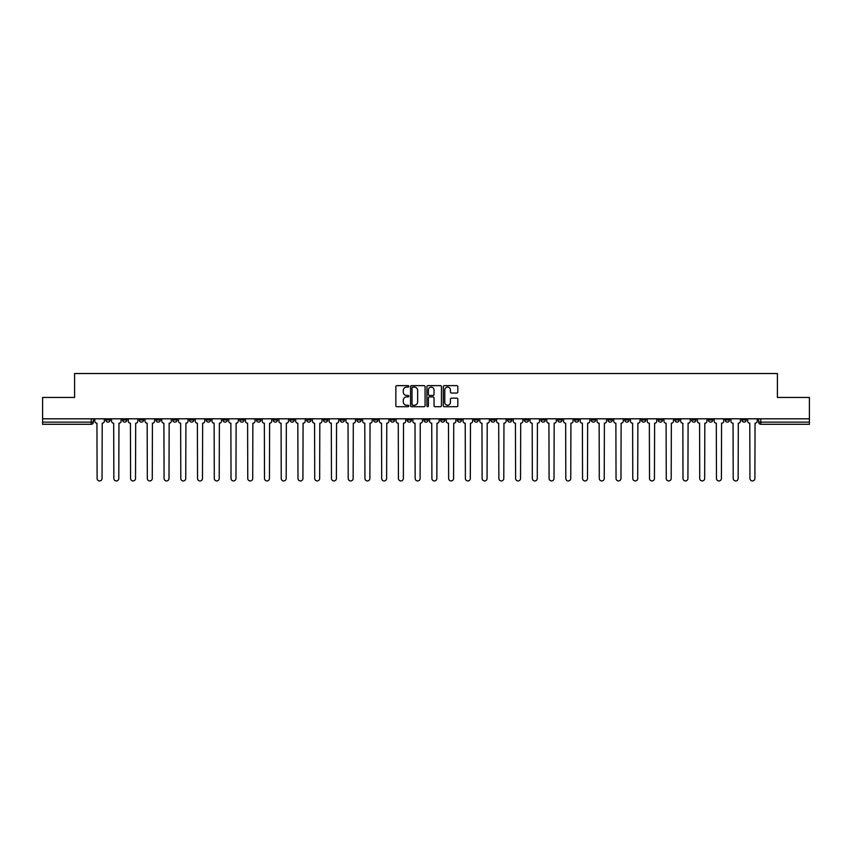 <?xml version="1.0" encoding="UTF-8"?>
<svg xmlns="http://www.w3.org/2000/svg" width="852" height="852" viewBox="0 0 852 852"><rect width="100%" height="100%" fill="white"/><g stroke="black" fill="none" stroke-linecap="round" stroke-linejoin="round"><path stroke-width="1.28" d="M408.832 386.371A0.735 0.735 0 0 0 408.097 385.637L396.904 385.637A1.054 1.054 0 0 0 395.85 386.691L395.85 405.648A1.054 1.054 0 0 0 396.904 406.702L408.097 406.702A0.735 0.735 0 0 0 408.832 405.967A0.735 0.735 0 0 0 408.097 405.232L406.649 405.232A3.365 3.365 0 0 1 403.273 401.856L403.273 400.28A3.365 3.365 0 0 1 406.649 396.904L408.097 396.904A0.735 0.735 0 0 0 408.832 396.169A0.735 0.735 0 0 0 408.097 395.435L406.649 395.435A3.365 3.365 0 0 1 403.273 392.058L403.273 390.482A3.365 3.365 0 0 1 406.649 387.106L408.097 387.106A0.735 0.735 0 0 0 408.832 386.371M658.213 418.811L658.213 419.993L662.505 419.993A2.151 2.151 0 0 1 660.353 422.134A2.151 2.151 0 0 1 658.213 419.993L658.213 418.811M557.772 418.811L557.772 419.993L562.064 419.993A2.151 2.151 0 0 1 559.913 422.134A2.151 2.151 0 0 1 557.772 419.993L557.772 418.811M541.031 418.811L541.031 419.993L545.323 419.993A2.151 2.151 0 0 1 543.182 422.134A2.151 2.151 0 0 1 541.031 419.993L541.031 418.811M440.59 418.811L440.59 419.993L444.882 419.993A2.151 2.151 0 0 1 442.742 422.134A2.151 2.151 0 0 1 440.59 419.993L440.59 418.811M423.849 418.811L423.849 419.993L428.151 419.993A2.151 2.151 0 0 1 426 422.134A2.151 2.151 0 0 1 423.849 419.993L423.849 418.811M407.118 418.811L407.118 419.993L411.409 419.993A2.151 2.151 0 0 1 409.258 422.134A2.151 2.151 0 0 1 407.118 419.993L407.118 418.811M373.634 418.811L373.634 419.993L377.926 419.993A2.151 2.151 0 0 1 375.785 422.134A2.151 2.151 0 0 1 373.634 419.993L373.634 418.811M340.161 419.993L340.161 418.811L340.161 419.993A2.151 2.151 0 0 0 342.302 422.134A2.151 2.151 0 0 1 340.161 419.993L344.453 419.993A2.151 2.151 0 0 1 342.302 422.134A2.151 2.151 0 0 0 344.453 419.993L344.453 418.811L344.453 419.993M323.419 419.993L323.419 418.811L323.419 419.993A2.151 2.151 0 0 0 325.56 422.134A2.151 2.151 0 0 1 323.419 419.993L327.711 419.993A2.151 2.151 0 0 1 325.56 422.134M306.677 419.993L306.677 418.811L306.677 419.993A2.151 2.151 0 0 0 308.818 422.134A2.151 2.151 0 0 1 306.677 419.993L310.969 419.993A2.151 2.151 0 0 1 308.818 422.134A2.151 2.151 0 0 0 310.969 419.993L310.969 418.811L310.969 419.993M289.936 418.811L289.936 419.993L294.228 419.993A2.151 2.151 0 0 1 292.087 422.134A2.151 2.151 0 0 1 289.936 419.993L289.936 418.811M273.194 418.811L273.194 419.993L277.486 419.993A2.151 2.151 0 0 1 275.345 422.134A2.151 2.151 0 0 1 273.194 419.993L273.194 418.811M256.463 418.811L256.463 419.993L260.755 419.993A2.151 2.151 0 0 1 258.603 422.134A2.151 2.151 0 0 1 256.463 419.993L256.463 418.811M239.721 419.993L239.721 418.811L239.721 419.993A2.151 2.151 0 0 0 241.861 422.134A2.151 2.151 0 0 1 239.721 419.993L244.013 419.993A2.151 2.151 0 0 1 241.861 422.134M206.237 419.993L206.237 418.811L206.237 419.993A2.151 2.151 0 0 0 208.389 422.134A2.151 2.151 0 0 1 206.237 419.993L210.529 419.993A2.151 2.151 0 0 1 208.389 422.134A2.151 2.151 0 0 0 210.529 419.993L210.529 418.811L210.529 419.993M189.495 419.993L189.495 418.811L189.495 419.993A2.151 2.151 0 0 0 191.647 422.134A2.151 2.151 0 0 1 189.495 419.993L193.787 419.993A2.151 2.151 0 0 1 191.647 422.134A2.151 2.151 0 0 0 193.787 419.993L193.787 418.811L193.787 419.993M172.764 419.993L172.764 418.811L172.764 419.993A2.151 2.151 0 0 0 174.905 422.134A2.151 2.151 0 0 1 172.764 419.993L177.056 419.993A2.151 2.151 0 0 1 174.905 422.134A2.151 2.151 0 0 0 177.056 419.993L177.056 418.811L177.056 419.993M156.022 419.993L156.022 418.811L156.022 419.993A2.151 2.151 0 0 0 158.163 422.134A2.151 2.151 0 0 1 156.022 419.993L160.314 419.993A2.151 2.151 0 0 1 158.163 422.134M139.281 419.993L139.281 418.811L139.281 419.993A2.151 2.151 0 0 0 141.432 422.134A2.151 2.151 0 0 1 139.281 419.993L143.573 419.993A2.151 2.151 0 0 1 141.432 422.134A2.151 2.151 0 0 0 143.573 419.993L143.573 418.811L143.573 419.993M122.539 419.993L122.539 418.811L122.539 419.993A2.151 2.151 0 0 0 124.69 422.134A2.151 2.151 0 0 1 122.539 419.993L126.831 419.993A2.151 2.151 0 0 1 124.69 422.134A2.151 2.151 0 0 0 126.831 419.993L126.831 418.811L126.831 419.993M456.778 393.06A1.054 1.054 0 0 0 457.833 392.005L457.833 386.691A1.054 1.054 0 0 0 456.778 385.637L444.35 385.637A1.054 1.054 0 0 0 443.296 386.691L443.296 405.648A1.054 1.054 0 0 0 444.35 406.702L456.778 406.702A1.054 1.054 0 0 0 457.833 405.648L457.833 399.226A1.054 1.054 0 0 0 456.778 398.172L451.464 398.172A1.054 1.054 0 0 0 450.41 399.226L450.41 402.41A2.822 2.822 0 0 1 447.588 405.232A2.822 2.822 0 0 1 444.776 402.41L444.776 389.928A2.822 2.822 0 0 1 447.588 387.106A2.822 2.822 0 0 1 450.41 389.928L450.41 392.005A1.054 1.054 0 0 0 451.464 393.06L456.778 393.06M42.6 418.811L42.6 397.458L74.582 397.458L74.582 373.527L777.418 373.527L777.418 397.458L809.4 397.458L809.4 418.811L42.6 418.811L42.6 422.134L93.358 422.134L93.358 418.811L93.358 422.134A2.151 2.151 0 0 1 91.207 424.285L42.6 424.285L42.6 422.134M425.073 386.691A1.054 1.054 0 0 0 424.03 385.637L411.601 385.637A1.054 1.054 0 0 0 410.547 386.691L410.547 405.648A1.054 1.054 0 0 0 411.601 406.702L424.03 406.702A1.054 1.054 0 0 0 425.073 405.648L425.073 386.691M427.97 385.637L440.399 385.637A1.054 1.054 0 0 1 441.453 386.691L441.453 405.648A1.054 1.054 0 0 1 440.399 406.702L435.084 406.702A1.054 1.054 0 0 1 434.03 405.648L434.03 397.959A1.054 1.054 0 0 0 432.976 396.904L429.451 396.904A1.054 1.054 0 0 0 428.396 397.959L428.396 405.967A0.735 0.735 0 0 1 427.661 406.702A0.735 0.735 0 0 1 426.927 405.967L426.927 386.691A1.054 1.054 0 0 1 427.97 385.637M758.642 418.811L758.642 422.134L809.4 422.134L809.4 424.285L760.793 424.285A2.151 2.151 0 0 1 758.642 422.134A2.151 2.151 0 0 0 760.793 424.285L760.793 418.811M809.4 418.811L809.4 422.134M746.192 419.993L746.192 418.811L746.192 419.993A2.151 2.151 0 0 1 744.052 422.134A2.151 2.151 0 0 1 741.9 419.993L746.192 419.993A2.151 2.151 0 0 1 744.052 422.134M741.9 418.811L741.9 419.993M729.461 418.811L729.461 419.993A2.151 2.151 0 0 1 727.31 422.134A2.151 2.151 0 0 1 725.169 419.993A2.151 2.151 0 0 0 727.31 422.134M725.169 418.811L725.169 419.993L729.461 419.993M712.719 418.811L712.719 419.993A2.151 2.151 0 0 1 710.568 422.134A2.151 2.151 0 0 1 708.427 419.993L712.719 419.993A2.151 2.151 0 0 1 710.568 422.134M708.427 418.811L708.427 419.993M695.977 418.811L695.977 419.993A2.151 2.151 0 0 1 693.837 422.134A2.151 2.151 0 0 1 691.686 419.993A2.151 2.151 0 0 0 693.837 422.134M691.686 418.811L691.686 419.993L695.977 419.993M679.236 418.811L679.236 419.993A2.151 2.151 0 0 1 677.095 422.134A2.151 2.151 0 0 1 674.944 419.993L679.236 419.993M674.944 418.811L674.944 419.993M662.505 418.811L662.505 419.993A2.151 2.151 0 0 1 660.353 422.134M645.763 418.811L645.763 419.993A2.151 2.151 0 0 1 643.611 422.134A2.151 2.151 0 0 1 641.471 419.993L645.763 419.993M641.471 418.811L641.471 419.993M629.021 418.811L629.021 419.993A2.151 2.151 0 0 1 626.87 422.134A2.151 2.151 0 0 1 624.729 419.993L629.021 419.993M624.729 418.811L624.729 419.993M612.279 418.811L612.279 419.993A2.151 2.151 0 0 1 610.138 422.134A2.151 2.151 0 0 1 607.987 419.993A2.151 2.151 0 0 0 610.138 422.134M607.987 418.811L607.987 419.993L612.279 419.993M595.537 418.811L595.537 419.993A2.151 2.151 0 0 1 593.397 422.134A2.151 2.151 0 0 1 591.245 419.993L595.537 419.993M591.245 418.811L591.245 419.993M578.806 418.811L578.806 419.993A2.151 2.151 0 0 1 576.655 422.134A2.151 2.151 0 0 1 574.514 419.993L578.806 419.993M574.514 418.811L574.514 419.993M562.064 418.811L562.064 419.993M545.323 418.811L545.323 419.993L545.323 418.811M528.581 418.811L528.581 419.993A2.151 2.151 0 0 1 526.44 422.134A2.151 2.151 0 0 1 524.289 419.993L528.581 419.993M524.289 418.811L524.289 419.993M511.839 418.811L511.839 419.993A2.151 2.151 0 0 1 509.698 422.134A2.151 2.151 0 0 1 507.547 419.993L511.839 419.993M507.547 418.811L507.547 419.993M495.108 418.811L495.108 419.993A2.151 2.151 0 0 1 492.957 422.134A2.151 2.151 0 0 1 490.816 419.993L495.108 419.993M490.816 418.811L490.816 419.993M478.366 418.811L478.366 419.993A2.151 2.151 0 0 1 476.215 422.134A2.151 2.151 0 0 1 474.074 419.993L478.366 419.993M474.074 418.811L474.074 419.993M461.624 418.811L461.624 419.993A2.151 2.151 0 0 1 459.484 422.134A2.151 2.151 0 0 1 457.332 419.993L461.624 419.993M457.332 418.811L457.332 419.993M444.882 418.811L444.882 419.993A2.151 2.151 0 0 1 442.742 422.134M428.151 418.811L428.151 419.993M411.409 419.993L411.409 418.811L411.409 419.993A2.151 2.151 0 0 1 409.258 422.134M394.668 418.811L394.668 419.993A2.151 2.151 0 0 1 392.516 422.134A2.151 2.151 0 0 1 390.376 419.993A2.151 2.151 0 0 0 392.516 422.134A2.151 2.151 0 0 0 394.668 419.993L390.376 419.993L390.376 418.811M377.926 419.993L377.926 418.811L377.926 419.993A2.151 2.151 0 0 1 375.785 422.134M361.184 418.811L361.184 419.993A2.151 2.151 0 0 1 359.043 422.134A2.151 2.151 0 0 1 356.892 419.993A2.151 2.151 0 0 0 359.043 422.134M356.892 418.811L356.892 419.993L361.184 419.993M327.711 418.811L327.711 419.993L327.711 418.811M294.228 419.993L294.228 418.811L294.228 419.993A2.151 2.151 0 0 1 292.087 422.134M277.486 419.993L277.486 418.811L277.486 419.993A2.151 2.151 0 0 1 275.345 422.134M260.755 419.993L260.755 418.811L260.755 419.993A2.151 2.151 0 0 1 258.603 422.134M244.013 418.811L244.013 419.993L244.013 418.811M227.271 419.993L227.271 418.811L227.271 419.993A2.151 2.151 0 0 1 225.13 422.134A2.151 2.151 0 0 1 222.979 419.993L227.271 419.993A2.151 2.151 0 0 1 225.13 422.134M222.979 418.811L222.979 419.993M160.314 418.811L160.314 419.993L160.314 418.811M110.1 418.811L110.1 419.993A2.151 2.151 0 0 1 107.948 422.134A2.151 2.151 0 0 1 105.808 419.993A2.151 2.151 0 0 0 107.948 422.134A2.151 2.151 0 0 0 110.1 419.993L110.1 418.811M105.808 418.811L105.808 419.993L110.1 419.993M91.207 418.811L91.207 424.285A2.151 2.151 0 0 0 93.358 422.134M412.751 387.106A0.735 0.735 0 0 0 412.017 387.852L412.017 404.487A0.735 0.735 0 0 0 412.751 405.232L414.285 405.232A3.365 3.365 0 0 0 417.65 401.856L417.65 390.482A3.365 3.365 0 0 0 414.285 387.106L412.751 387.106M434.03 389.982A2.822 2.822 0 0 0 431.218 387.159A2.822 2.822 0 0 0 428.396 389.982L428.396 394.38A1.054 1.054 0 0 0 429.451 395.435L432.976 395.435A1.054 1.054 0 0 0 434.03 394.38L434.03 389.982M94.806 418.811L94.806 421.069A2.151 2.151 139.8 0 0 96.947 423.21L97.107 478.473A2.471 2.471 139.8 0 0 99.578 480.943A2.471 2.471 139.8 0 0 102.048 478.473L102.208 423.21A2.151 2.151 139.8 0 0 104.349 421.069L104.349 418.811M111.548 418.811L111.548 421.069A2.151 2.151 139.8 0 0 113.689 423.21L113.849 478.473A2.471 2.471 139.8 0 0 116.319 480.943A2.471 2.471 139.8 0 0 118.79 478.473L118.95 423.21A2.151 2.151 139.8 0 0 121.09 421.069L121.09 418.811M128.279 418.811L128.279 421.069A2.151 2.151 139.8 0 0 130.431 423.21L130.59 478.473A2.471 2.471 139.8 0 0 133.061 480.943A2.471 2.471 139.8 0 0 135.521 478.473L135.692 423.21A2.151 2.151 139.8 0 0 137.832 421.069L137.832 418.811M145.021 418.811L145.021 421.069A2.151 2.151 139.8 0 0 147.172 423.21L147.332 478.473A2.471 2.471 139.8 0 0 149.792 480.943A2.471 2.471 139.8 0 0 152.263 478.473L152.423 423.21A2.151 2.151 139.8 0 0 154.574 421.069L154.574 418.811M161.763 418.811L161.763 421.069A2.151 2.151 139.8 0 0 163.904 423.21L164.074 478.473A2.471 2.471 139.8 0 0 166.534 480.943A2.471 2.471 139.8 0 0 169.005 478.473L169.165 423.21A2.151 2.151 139.8 0 0 171.316 421.069L171.316 418.811M178.505 418.811L178.505 421.069A2.151 2.151 139.8 0 0 180.645 423.21L180.805 478.473A2.471 2.471 139.8 0 0 183.276 480.943A2.471 2.471 139.8 0 0 185.747 478.473L185.906 423.21A2.151 2.151 139.8 0 0 188.047 421.069L188.047 418.811M195.236 418.811L195.236 421.069A2.151 2.151 139.8 0 0 197.387 423.21L197.547 478.473A2.471 2.471 139.8 0 0 200.018 480.943A2.471 2.471 139.8 0 0 202.488 478.473L202.648 423.21A2.151 2.151 139.8 0 0 204.789 421.069L204.789 418.811M211.978 418.811L211.978 421.069A2.151 2.151 139.8 0 0 214.129 423.21L214.289 478.473A2.471 2.471 139.8 0 0 216.759 480.943A2.471 2.471 139.8 0 0 219.22 478.473L219.379 423.21A2.151 2.151 139.8 0 0 221.531 421.069L221.531 418.811M228.719 418.811L228.719 421.069A2.151 2.151 139.8 0 0 230.871 423.21L231.03 478.473A2.471 2.471 139.8 0 0 233.491 480.943A2.471 2.471 139.8 0 0 235.961 478.473L236.121 423.21A2.151 2.151 139.8 0 0 238.272 421.069L238.272 418.811M245.461 418.811L245.461 421.069A2.151 2.151 139.8 0 0 247.602 423.21L247.762 478.473A2.471 2.471 139.8 0 0 250.232 480.943A2.471 2.471 139.8 0 0 252.703 478.473L252.863 423.21A2.151 2.151 139.8 0 0 255.014 421.069L255.014 418.811M262.203 418.811L262.203 421.069A2.151 2.151 139.8 0 0 264.344 423.21L264.503 478.473A2.471 2.471 139.8 0 0 266.974 480.943A2.471 2.471 139.8 0 0 269.445 478.473L269.605 423.21A2.151 2.151 139.8 0 0 271.745 421.069L271.745 418.811M278.934 418.811L278.934 421.069A2.151 2.151 139.8 0 0 281.085 423.21L281.245 478.473A2.471 2.471 139.8 0 0 283.716 480.943A2.471 2.471 139.8 0 0 286.187 478.473L286.347 423.21A2.151 2.151 139.8 0 0 288.487 421.069L288.487 418.811M295.676 418.811L295.676 421.069A2.151 2.151 139.8 0 0 297.827 423.21L297.987 478.473A2.471 2.471 139.8 0 0 300.458 480.943A2.471 2.471 139.8 0 0 302.918 478.473L303.078 423.21A2.151 2.151 139.8 0 0 305.229 421.069L305.229 418.811M312.418 418.811L312.418 421.069A2.151 2.151 139.8 0 0 314.569 423.21L314.729 478.473A2.471 2.471 139.8 0 0 317.189 480.943A2.471 2.471 139.8 0 0 319.66 478.473L319.82 423.21A2.151 2.151 139.8 0 0 321.971 421.069L321.971 418.811M329.16 418.811L329.16 421.069A2.151 2.151 139.8 0 0 331.3 423.21L331.46 478.473A2.471 2.471 139.8 0 0 333.931 480.943A2.471 2.471 139.8 0 0 336.402 478.473L336.561 423.21A2.151 2.151 139.8 0 0 338.713 421.069L338.713 418.811M345.901 418.811L345.901 421.069A2.151 2.151 139.8 0 0 348.042 423.21L348.202 478.473A2.471 2.471 139.8 0 0 350.673 480.943A2.471 2.471 139.8 0 0 353.143 478.473L353.303 423.21A2.151 2.151 139.8 0 0 355.444 421.069L355.444 418.811M362.632 418.811L362.632 421.069A2.151 2.151 139.8 0 0 364.784 423.21L364.944 478.473A2.471 2.471 139.8 0 0 367.414 480.943A2.471 2.471 139.8 0 0 369.875 478.473L370.045 423.21A2.151 2.151 139.8 0 0 372.186 421.069L372.186 418.811M379.374 418.811L379.374 421.069A2.151 2.151 139.8 0 0 381.526 423.21L381.685 478.473A2.471 2.471 139.8 0 0 384.156 480.943A2.471 2.471 139.8 0 0 386.616 478.473L386.776 423.21A2.151 2.151 139.8 0 0 388.927 421.069L388.927 418.811M396.116 418.811L396.116 421.069A2.151 2.151 139.8 0 0 398.257 423.21L398.427 478.473A2.471 2.471 139.8 0 0 400.887 480.943A2.471 2.471 139.8 0 0 403.358 478.473L403.518 423.21A2.151 2.151 139.8 0 0 405.669 421.069L405.669 418.811M412.858 418.811L412.858 421.069A2.151 2.151 139.8 0 0 414.999 423.21L415.158 478.473A2.471 2.471 139.8 0 0 417.629 480.943A2.471 2.471 139.8 0 0 420.1 478.473L420.26 423.21A2.151 2.151 139.8 0 0 422.4 421.069L422.4 418.811M429.6 418.811L429.6 421.069A2.151 2.151 139.8 0 0 431.74 423.21L431.9 478.473A2.471 2.471 139.8 0 0 434.371 480.943A2.471 2.471 139.8 0 0 436.842 478.473L437.001 423.21A2.151 2.151 139.8 0 0 439.142 421.069L439.142 418.811M446.331 418.811L446.331 421.069A2.151 2.151 139.8 0 0 448.482 423.21L448.642 478.473A2.471 2.471 139.8 0 0 451.113 480.943A2.471 2.471 139.8 0 0 453.573 478.473L453.743 423.21A2.151 2.151 139.8 0 0 455.884 421.069L455.884 418.811M463.073 418.811L463.073 421.069A2.151 2.151 139.8 0 0 465.224 423.21L465.384 478.473A2.471 2.471 139.8 0 0 467.844 480.943A2.471 2.471 139.8 0 0 470.315 478.473L470.474 423.21A2.151 2.151 139.8 0 0 472.626 421.069L472.626 418.811M479.814 418.811L479.814 421.069A2.151 2.151 139.8 0 0 481.955 423.21L482.125 478.473A2.471 2.471 139.8 0 0 484.586 480.943A2.471 2.471 139.8 0 0 487.056 478.473L487.216 423.21A2.151 2.151 139.8 0 0 489.367 421.069L489.367 418.811M496.556 418.811L496.556 421.069A2.151 2.151 139.8 0 0 498.697 423.21L498.857 478.473A2.471 2.471 139.8 0 0 501.327 480.943A2.471 2.471 139.8 0 0 503.798 478.473L503.958 423.21A2.151 2.151 139.8 0 0 506.099 421.069L506.099 418.811M513.287 418.811L513.287 421.069A2.151 2.151 139.8 0 0 515.439 423.21L515.598 478.473A2.471 2.471 139.8 0 0 518.069 480.943A2.471 2.471 139.8 0 0 520.54 478.473L520.7 423.21A2.151 2.151 139.8 0 0 522.84 421.069L522.84 418.811M530.029 418.811L530.029 421.069A2.151 2.151 139.8 0 0 532.18 423.21L532.34 478.473A2.471 2.471 139.8 0 0 534.811 480.943A2.471 2.471 139.8 0 0 537.271 478.473L537.431 423.21A2.151 2.151 139.8 0 0 539.582 421.069L539.582 418.811M546.771 418.811L546.771 421.069A2.151 2.151 139.8 0 0 548.922 423.21L549.082 478.473A2.471 2.471 139.8 0 0 551.542 480.943A2.471 2.471 139.8 0 0 554.013 478.473L554.173 423.21A2.151 2.151 139.8 0 0 556.324 421.069L556.324 418.811M563.513 418.811L563.513 421.069A2.151 2.151 139.8 0 0 565.653 423.21L565.813 478.473A2.471 2.471 139.8 0 0 568.284 480.943A2.471 2.471 139.8 0 0 570.755 478.473L570.915 423.21A2.151 2.151 139.8 0 0 573.066 421.069L573.066 418.811M580.255 418.811L580.255 421.069A2.151 2.151 139.8 0 0 582.395 423.21L582.555 478.473A2.471 2.471 139.8 0 0 585.026 480.943A2.471 2.471 139.8 0 0 587.497 478.473L587.656 423.21A2.151 2.151 139.8 0 0 589.797 421.069L589.797 418.811M596.986 418.811L596.986 421.069A2.151 2.151 139.8 0 0 599.137 423.21L599.297 478.473A2.471 2.471 139.8 0 0 601.768 480.943A2.471 2.471 139.8 0 0 604.238 478.473L604.398 423.21A2.151 2.151 139.8 0 0 606.539 421.069L606.539 418.811M613.728 418.811L613.728 421.069A2.151 2.151 139.8 0 0 615.879 423.21L616.039 478.473A2.471 2.471 139.8 0 0 618.509 480.943A2.471 2.471 139.8 0 0 620.97 478.473L621.129 423.21A2.151 2.151 139.8 0 0 623.281 421.069L623.281 418.811M630.469 418.811L630.469 421.069A2.151 2.151 139.8 0 0 632.621 423.21L632.78 478.473A2.471 2.471 139.8 0 0 635.241 480.943A2.471 2.471 139.8 0 0 637.711 478.473L637.871 423.21A2.151 2.151 139.8 0 0 640.022 421.069L640.022 418.811M647.211 418.811L647.211 421.069A2.151 2.151 139.8 0 0 649.352 423.21L649.512 478.473A2.471 2.471 139.8 0 0 651.982 480.943A2.471 2.471 139.8 0 0 654.453 478.473L654.613 423.21A2.151 2.151 139.8 0 0 656.764 421.069L656.764 418.811M663.953 418.811L663.953 421.069A2.151 2.151 139.8 0 0 666.094 423.21L666.253 478.473A2.471 2.471 139.8 0 0 668.724 480.943A2.471 2.471 139.8 0 0 671.195 478.473L671.355 423.21A2.151 2.151 139.8 0 0 673.495 421.069L673.495 418.811M680.684 418.811L680.684 421.069A2.151 2.151 139.8 0 0 682.835 423.21L682.995 478.473A2.471 2.471 139.8 0 0 685.466 480.943A2.471 2.471 139.8 0 0 687.926 478.473L688.096 423.21A2.151 2.151 139.8 0 0 690.237 421.069L690.237 418.811M697.426 418.811L697.426 421.069A2.151 2.151 139.8 0 0 699.577 423.21L699.737 478.473A2.471 2.471 139.8 0 0 702.208 480.943A2.471 2.471 139.8 0 0 704.668 478.473L704.828 423.21A2.151 2.151 139.8 0 0 706.979 421.069L706.979 418.811M714.168 418.811L714.168 421.069A2.151 2.151 139.8 0 0 716.308 423.21L716.479 478.473A2.471 2.471 139.8 0 0 718.939 480.943A2.471 2.471 139.8 0 0 721.41 478.473L721.569 423.21A2.151 2.151 139.8 0 0 723.721 421.069L723.721 418.811M730.909 418.811L730.909 421.069A2.151 2.151 139.8 0 0 733.05 423.21L733.21 478.473A2.471 2.471 139.8 0 0 735.681 480.943A2.471 2.471 139.8 0 0 738.151 478.473L738.311 423.21A2.151 2.151 139.8 0 0 740.452 421.069L740.452 418.811M747.651 418.811L747.651 421.069A2.151 2.151 139.8 0 0 749.792 423.21L749.952 478.473A2.471 2.471 139.8 0 0 752.423 480.943A2.471 2.471 139.8 0 0 754.893 478.473L755.053 423.21A2.151 2.151 139.8 0 0 757.194 421.069L757.194 418.811"/></g></svg>

